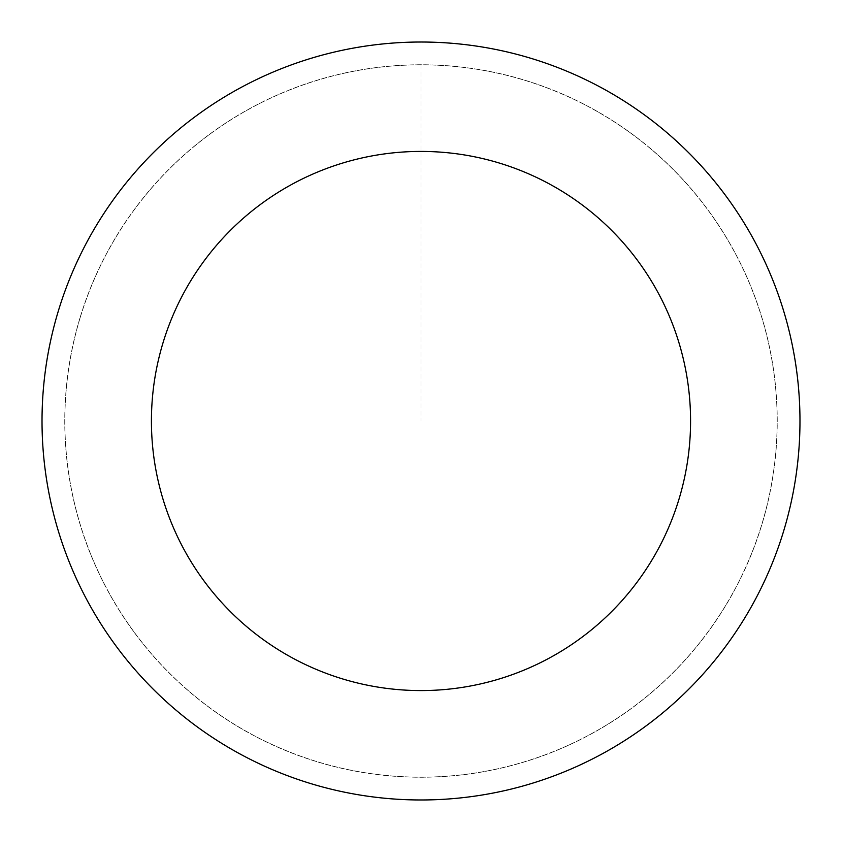 <?xml version="1.0" encoding="UTF-8"?>
<svg xmlns="http://www.w3.org/2000/svg" width="842" height="842" viewBox="0 0 842 842"><rect width="100%" height="100%" fill="white"/><g stroke="black" fill="none" stroke-linecap="round" stroke-linejoin="round"><path stroke-width="0.63" stroke-dasharray="4.21 3.16" d="M80.053 317.939A356.187 356.187 0 0 1 680.725 177.262A356.187 356.187 0 0 1 502.221 767.799A356.187 356.187 0 0 1 80.053 317.939A356.187 356.187 0 0 1 680.725 177.262A356.187 356.187 0 0 1 502.221 767.799A356.187 356.187 0 0 1 80.053 317.939M80.001 317.918A356.24 356.24 0 0 0 317.918 761.999A356.24 356.24 0 0 0 761.999 524.082A356.24 356.24 0 0 0 524.082 80.001A356.24 356.24 0 0 0 80.001 317.918M80.074 317.939A356.166 356.166 0 0 0 317.939 761.926A356.166 356.166 0 0 0 761.926 524.061A356.166 356.166 0 0 0 524.061 80.074A356.166 356.166 0 0 0 80.074 317.939M783.765 530.66A378.984 378.984 0 0 0 334.579 52.004A378.984 378.984 0 0 0 144.645 680.336A378.984 378.984 0 0 0 783.765 530.66M421 64.813L421 421"/><path stroke-width="1.26" d="M783.765 530.66A378.984 378.984 0 0 0 334.579 52.004A378.984 378.984 0 0 0 144.645 680.336A378.984 378.984 0 0 0 783.765 530.66M679.041 499.001A269.577 269.577 0 0 0 359.523 158.528A269.577 269.577 0 0 0 224.425 605.472A269.577 269.577 0 0 0 679.041 499.001"/></g></svg>
